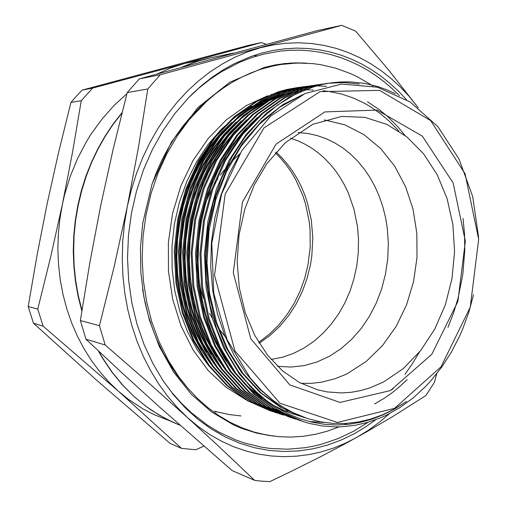 <?xml version="1.0" encoding="UTF-8"?>
<svg xmlns="http://www.w3.org/2000/svg" width="507" height="507" viewBox="0 0 507 507"><rect width="100%" height="100%" fill="white"/><g stroke="black" fill="none" stroke-linecap="round" stroke-linejoin="round"><path stroke-width="0.76" d="M324.271 119.912L344.893 124.861L363.906 134.602L380.675 148.583L394.687 166.157L405.549 186.601L412.99 209.163L416.836 233.068L417.014 257.524L413.528 281.772L406.481 305.024L396.068 326.533L382.557 345.546L366.339 361.364L347.884 373.336L344.722 374.869L335.013 378.754L321.628 382.177L311.387 383.362L301.057 383.33M303.047 421.583L279.674 411.088L258.323 395.276L239.304 374.046L223.796 348.246L212.642 319.252L206.102 287.856L204.441 254.419L207.997 220.779L216.502 188.832L229.291 160.016L246.199 134.349L266.543 113.017L289.161 97.059L312.724 86.893L321.381 84.587L331.274 82.831L322.503 84.435L313.839 86.735L295.473 94.144L277.5 105.076L260.547 119.43L245.223 136.877L232.048 156.872L221.382 178.756L213.2 202.623L207.794 228.112L205.455 254.381L206.286 280.529L210.152 305.677L216.8 329.227L226.249 351.389L238.309 371.511L242.099 376.72L250.173 386.435L263.355 399.186L277.608 409.612L292.678 417.61L303.047 421.583L309.498 423.472L322.528 426.013L335.628 426.926L342.162 426.786L355.122 425.335L367.86 422.363L380.263 417.952L386.302 415.22L399.941 407.571L413.154 397.932L425.43 386.626L431.159 380.427L441.768 367.03L451.097 352.561L459.165 337.104L462.726 328.986L468.829 312.173L473.513 294.757M281.74 95.297L274.642 97.483M272.177 98.364L261.073 103.143M256.827 105.342L248.253 110.437L239.938 116.306M288.705 93.637L287.97 93.789M277.811 95.912L278.375 95.639M278.406 95.278L278.501 94.125M278.527 93.827L278.603 92.889M278.622 92.648L278.685 91.906M278.698 91.723L287.235 89.371L297.4 87.597L288.832 89.15L280.377 91.374L257.398 101.147L235.381 116.433L215.608 136.814L199.207 161.302L186.823 188.775L178.61 219.214L175.207 251.263L176.854 283.128L183.249 313.079L194.124 340.774L209.239 365.465L227.776 385.84L248.601 401.075L272.519 411.602M180.029 212.281L182.013 204.568L186.899 189.504L192.926 175.124L200.037 161.543L208.073 149.007L216.964 137.536L221.73 132.207L231.857 122.377M240.876 115.038L250.984 108.168L261.435 102.433M265.338 100.614L275.542 96.647M478.576 237.232L472.727 196.615L459.025 158.989L437.864 126.636L410.176 101.983L377.417 87.204L341.674 84.016L305.018 93.567L270.681 116.128L241.858 150.573L221.61 193.934L211.818 243.202L213.758 293.426L227.047 339.601L250.287 378.057L261.162 390.029L272.962 400.27L281.258 406.094L294.218 413.287L307.648 418.592L320.183 421.78L332.839 423.396L345.495 423.465L358.037 422.033L370.363 419.15L382.373 414.872L393.971 409.269L406.551 401.392L394.763 408.972L382.943 414.941L371.669 419.264L360.097 422.407L348.284 424.327L336.35 424.967L324.347 424.302L312.394 422.293L300.594 418.947L289.129 414.289L278.001 408.319L267.221 401.012L256.916 392.393L247.245 382.532L238.309 371.511M139.298 78.902L127.194 92.616L147.797 88.998L160.225 74.789L139.298 78.902L317.052 30.642L341.699 25.35L355.565 31.06L388.159 69.44L418.307 107.82M160.225 74.789L341.699 25.35M436.717 373.754L434.417 382.316L425.817 395.606L392.995 416.386L367.112 431.603L344.823 443.948L321.115 456.427L289.63 472.144L269.813 481.65L260.047 481.01L254.615 480.389L232.13 470.54L159.217 406.766L122.84 373.64L85.962 339.151L105.228 344.994L99.461 325.703L80.328 320.557L85.962 339.151M254.615 480.389L218.061 445.716L187.444 417.559L148.139 382.405L105.228 344.994M127.194 92.616L113.194 149.096L100.728 205.563L89.847 262.537L80.328 320.557M99.461 325.703L114.24 266.169L127.346 206.495L138.5 147.252L147.797 88.998M418.288 107.807L409.263 96.545L400.486 87.16L391.106 78.515L381.15 70.676L370.655 63.692L359.659 57.627L348.214 52.525L336.363 48.45L324.169 45.44L311.678 43.545L298.972 42.803L286.106 43.253L273.165 44.914L260.224 47.81L247.365 51.955L234.671 57.354L222.231 64.002L210.139 71.88L198.484 80.955L187.362 91.197L176.854 102.553L167.05 114.956L158.038 128.328L149.901 142.6L142.695 157.658L136.503 173.407L131.37 189.726L127.346 206.495L124.462 223.587L122.751 240.869L122.225 258.215L122.884 275.478L124.722 292.539L127.713 309.257L131.826 325.513L137.017 341.192L143.24 356.174L150.427 370.37L158.52 383.679L167.443 396.024L177.108 407.336L187.444 417.559L198.364 426.641L209.778 434.556L221.61 441.267L233.759 446.762L246.155 451.046L258.703 454.114L271.34 455.977L283.977 456.661L296.544 456.186L308.985 454.589L321.216 451.908L333.2 448.175L344.861 443.441L356.161 437.75L368.576 430.132L380.396 421.412L389.37 413.687M375.769 419.726L365.636 426.919L355.065 433.289L341.686 439.835L327.807 445.007L313.522 448.72L298.927 450.907L284.135 451.496L269.255 450.438L254.419 447.687L239.76 443.226L225.406 437.04L211.508 429.131L198.212 419.523L185.663 408.274L174.002 395.441L163.374 381.131L152.911 363.563L144.07 344.494L136.998 324.144L131.82 302.768L128.639 280.65L127.51 258.082L128.467 235.387L131.497 212.877L136.554 190.854L143.557 169.636L152.392 149.495L162.912 130.692L174.953 113.46L188.331 97.997L193.009 93.307L202.699 84.58L212.794 76.741L223.226 69.833L233.936 63.863L250.395 56.702L261.536 53.134L273.172 50.44L284.826 48.78L296.424 48.127L307.907 48.476L319.233 49.794L330.342 52.05L341.186 55.219L351.725 59.256L361.916 64.136L371.713 69.808L381.093 76.24L390.022 83.376L398.477 91.184L406.418 99.613M186.563 386.74L177.33 375.376L169.021 363.075L162.804 352.105L157.259 340.52L152.436 328.384L148.361 315.766L145.078 302.736L142.613 289.37M151.77 184.897L156.543 172.139L162.056 159.857L168.273 148.114L175.162 136.979L182.659 126.522L190.714 116.781L201.064 106.102L212.141 96.533M339.063 426.907L327.471 431.134L315.582 434.271L303.465 436.267L291.189 437.072L278.837 436.66L266.486 435.006L254.222 432.078L242.131 427.87L230.317 422.382L218.859 415.626L207.87 407.622L197.432 398.401L187.647 388.007L178.603 376.505L168.058 359.938L159.109 341.794L151.929 322.319L146.643 301.766L143.361 280.428L142.144 258.621L143.025 236.668L145.997 214.905L151.01 193.642L157.975 173.21L166.771 153.9L177.254 135.977L189.231 119.684L206.571 101.387L214.943 94.251L223.619 87.812L232.548 82.102L241.687 77.127L250.997 72.894L260.433 69.415L273.153 65.948L281.151 64.452L297.096 63.026L312.857 63.629L320.608 64.668L335.773 68.179L350.362 73.509L357.397 76.823L370.883 84.682M371.929 85.379L373.038 86.139M419.371 352.2L412.514 363.525L404.979 374.274M393.8 387.722L391.886 389.775M346.82 423.389L344.728 424.391M188.002 409.707L179.922 401.842L172.26 393.286M199.2 87.584L208.238 80.505L217.566 74.174M394.554 408.3L441.039 366.846L470.274 307.204L478.671 239.386L465.058 173.692L430.658 120.59L379.635 90.398L320.056 91.647L263.951 127.903L225.171 194.061L214.55 275.225L234.944 350.971L279.972 403.255L337.466 422.464L394.554 408.3M276.898 95.988L269.794 98.2M267.322 99.093L256.193 103.922M251.928 106.147L236.116 116.382L221.382 129.247L208.047 144.552L196.431 162.037L186.804 181.36L179.408 202.154L174.421 223.967L171.968 246.339L172.101 268.786L174.814 290.822L180.017 311.976L187.577 331.812L197.293 349.931L208.909 366.01M289.446 411.038L286.005 410.835M285.669 410.809L285.207 410.771M284.135 410.676L283.172 410.581M282.595 410.518L281.581 410.404M278.147 409.948L265.066 407.127M264.198 406.874L255.705 404.022M254.305 403.471L248.107 400.784M245.737 399.636L226.04 387.221L208.276 370.535L193.091 349.944L181.081 326.026L172.741 299.504L168.438 271.245L168.368 242.226L172.557 213.466L180.853 185.974L192.907 160.694L208.25 138.449L226.28 119.918L246.332 105.589L267.696 95.766M270.992 94.689L278.628 92.597M279.287 92.445L285.669 91.171M286.861 90.975L290.549 90.461M291.506 90.347L294.599 90.043M295.435 89.973L301.564 89.682M302.286 89.676L310.905 89.916M311.742 89.98L313.294 90.107M270.776 411.044L247.625 400.758L226.819 385.542L208.295 365.198L193.192 340.539L182.33 312.889L175.942 282.976L174.294 251.161L177.691 219.163L185.898 188.775L198.262 161.346L214.651 136.89L234.405 116.54L256.403 101.273L278.711 91.609M278.368 95.741L279.053 95.322M279.078 94.967L279.173 93.846M279.199 93.554L279.275 92.642M279.294 92.413L279.351 91.697M298.617 420.132L274.908 409.555L253.639 393.831L234.69 372.727L219.233 347.099L208.124 318.307L201.602 287.127L199.948 253.937L203.478 220.539L211.945 188.826L224.664 160.212L241.497 134.729L261.758 113.543L284.288 97.686L307.768 87.578L317.629 85.018L326.242 83.541L317.496 85.132L308.864 87.426L285.365 97.547L262.816 113.422L242.542 134.64L225.691 160.168L212.953 188.826L204.479 220.596L200.943 254.045L202.597 287.292L209.125 318.516L220.247 347.352L235.711 373.019L254.679 394.148L275.96 409.89L300.505 420.734M325.684 83.623L327.642 83.376M293.819 418.567L270.206 408.04L249.013 392.399L230.134 371.428L214.74 345.97L203.675 317.369L197.172 286.411L195.518 253.456L199.023 220.304L207.445 188.813L220.108 160.408L236.864 135.103L257.043 114.056L279.477 98.307L302.869 88.256L312.705 85.708L321.273 84.238L312.553 85.829L303.953 88.11L280.542 98.168L258.082 113.942L237.891 135.014L221.115 160.364L208.44 188.819L200.012 220.355L196.501 253.563L198.155 286.569L204.657 317.578L215.735 346.218L231.141 371.72L250.04 392.716L271.245 408.369L295.682 419.156M289.085 417.02L265.567 406.544L244.45 390.992L225.647 370.148L210.31 344.849L199.283 316.45L192.806 285.707L191.152 252.987L194.637 220.07L203.015 188.807L215.614 160.599L232.301 135.47L252.385 114.569L274.737 98.916L298.046 88.928L306.608 86.659L316.368 84.929L307.686 86.507L299.111 88.782L275.789 98.783L253.418 114.455L233.309 135.388L216.609 160.554L203.991 188.807L195.607 220.12L192.115 253.088L193.775 285.866L200.252 316.653L211.292 345.096L226.642 370.433L245.464 391.303L266.593 406.874L290.923 417.603M283.388 415.163L260.991 405.068L239.957 389.598L221.217 368.887L205.943 343.752L194.954 315.538L188.503 285.01L186.849 252.524L190.309 219.835L198.643 188.8L211.185 160.789L227.795 135.832L247.796 115.07L270.06 99.518L293.28 89.587L301.811 87.331L311.532 85.607L302.875 87.185L294.333 89.441L271.093 99.385L248.817 114.962L228.79 135.749L212.167 160.751L199.612 188.8L191.266 219.886L187.799 252.625L189.453 285.162L195.911 315.741L206.907 343.993L222.199 369.166L240.952 389.908L262.005 405.397L283.388 415.163M279.807 413.997L256.479 403.61L235.514 388.229L216.85 367.638L201.634 342.669L190.689 314.644L184.256 284.326L182.602 252.061L186.044 219.607L194.333 188.788L206.818 160.979L223.353 136.187L243.271 115.564L265.446 100.113L288.578 90.24L297.083 87.996L306.76 86.279L298.129 87.844L289.624 90.094L266.467 99.98L244.273 115.457L224.335 136.11L207.788 160.934L195.29 188.794L186.988 219.658L183.54 252.163L185.194 284.478L191.633 314.841L202.585 342.903L217.82 367.911L236.496 388.533L257.474 403.933L281.6 414.561M275.263 412.508L252.023 402.178L231.141 386.879L212.547 366.409L197.388 341.598L186.481 313.757L180.074 283.647L178.42 251.611L181.836 219.385L190.087 188.781L202.515 161.163L218.973 136.541L238.81 116.059L260.896 100.697L283.945 90.88L293.635 88.383L302.045 86.944L293.452 88.503L284.972 90.74L261.904 100.57L239.798 115.945L219.943 136.465L203.465 161.118L191.025 188.781L182.767 219.436L179.345 251.713L180.999 283.793L187.413 313.953L198.326 341.832L213.498 366.681L232.111 387.177L253.006 402.495L277.031 413.072M201.761 349.862L194.32 336.065L188.148 321.425L183.312 306.19L179.776 290.245L177.583 273.603L176.829 256.536L177.564 239.31L179.789 222.237L183.439 205.608L188.433 189.675L194.612 174.687L201.976 160.548L210.544 147.252L220.196 135.039M233.385 121.756L245.844 111.958L258.868 104.024M263.329 101.78L274.61 97.11M277.05 96.273L279.021 95.652M206.666 352.105L199.004 338.131L192.647 323.263L187.666 307.768L184.009 291.557L181.74 274.617L180.955 257.226L181.696 239.672L183.965 222.275L187.71 205.329L192.825 189.124L199.162 173.895L206.717 159.521L215.507 146.041L225.4 133.696M238.493 120.672L250.895 111.02L263.83 103.213M268.279 100.994L279.522 96.381M281.962 95.557L288.901 93.554M290.562 93.142L295.644 92.059M296.937 91.824L301.044 91.19M211.634 354.355L203.757 340.21L197.21 325.12L192.071 309.365L188.306 292.881L185.961 275.643L185.137 257.924L185.885 240.039L188.205 222.313L192.039 205.056L197.28 188.572L203.77 173.09L211.52 158.495L220.532 144.825L230.666 132.346M216.666 356.624L208.573 342.301L201.837 326.99L196.545 310.968L192.666 294.218L190.239 276.676L189.377 258.633L190.131 240.413L192.502 222.351L196.431 204.784L201.799 188.015L208.44 172.291L216.388 157.462L225.621 143.608L235.996 131.002M300.334 416.006L298.35 415.487M297.856 415.353L295.911 414.802M295.429 414.656L284.535 410.752L272.962 405.106M259.47 396.309L248.132 386.714L237.555 375.472M226.94 361.193L218.403 346.528L211.28 330.773L205.671 314.226L201.571 296.931L198.985 278.774L198.047 260.072L198.814 241.174L201.285 222.44L205.398 204.239L211.02 186.899L217.985 170.675L226.325 155.383L236.008 141.168L246.865 128.309M407.165 379.616L398.369 387.728L391.467 393.229L384.357 398.198L374.61 403.959M302.685 416.9L300.714 416.336M302.21 416.722L298.293 415.594M463.043 218.359L464.513 234.088L464.767 250.128L462.815 274.287L458.132 297.888L453.594 312.952L448.011 327.313M302.153 416.83L281.607 407.641L261.333 393.096L243.094 373.564L227.941 349.741L216.692 322.794L209.657 293.68L206.976 262.468L209.03 230.628L215.728 199.866L226.509 171.696L241.085 146.346L259.128 124.481L279.718 107.199L301.709 95.107M405.093 135.534L397.932 126.851L387.576 116.464L379.312 109.639L367.505 101.755M299.206 87.356L297.4 87.597M326.66 86.329L316.717 85.892M316.146 85.892L314.182 85.93M313.624 85.943L311.685 86.025M311.133 86.051L309.219 86.177M308.681 86.215L306.798 86.38M306.26 86.431L304.403 86.64M303.877 86.703L302.045 86.944M318.276 84.682L316.368 84.929M291.455 417.768L293.331 418.313M293.876 418.465L295.784 418.978M309.46 421.59L324.017 422.432M323.2 83.985L321.273 84.238M359.292 84.042L344.101 82.527L328.758 83.218M328.194 83.287L326.242 83.541M395.321 93.7L386.822 89.809L378.007 86.64L364.318 83.332L350.242 81.855L340.761 81.925L331.274 82.831M307.648 418.592L290.429 411.545L274.541 401.791L259.521 389.015L245.882 373.38L234.095 355.242L224.531 335.121L217.427 313.643L212.769 290.834L210.697 266.828L211.387 242.333L214.873 218.111L220.976 194.91L229.398 173.381L240.045 153.507M304.606 417.584L302.641 416.982M302.159 416.83L280.32 407.146L259.78 392.266L241.364 372.265L226.192 347.884L215.076 320.373L208.301 290.638L206.064 258.83L208.719 226.578L216.115 195.645L227.63 167.532L243.062 142.315L261.923 120.913L283.198 104.385L305.67 93.275M299.745 416.032L297.812 415.436M293.515 414.067L283.521 410.417L274.743 406.278M262.094 398.584L252.778 391.423L243.886 383.165M235.578 373.925L224.557 358.645L215.209 341.655L207.731 323.358L202.236 304.143L198.674 283.806L197.198 262.639L197.933 241.148L200.867 219.88L205.912 199.352L212.851 180.048L221.521 162.139L231.978 145.471L244.038 130.457L257.404 117.453M225.412 369.837L214.797 354.805L205.804 338.163L198.63 320.316L193.363 301.608L189.948 281.816L188.553 261.251L189.276 240.394L192.121 219.74L196.989 199.796L203.687 180.999L212.053 163.546L222.142 147.271L233.79 132.53L246.732 119.69M220.437 367.822L210.018 352.91L201.203 336.445L194.175 318.821L189.016 300.359L185.682 280.84L184.32 260.573L185.036 240.02L187.837 219.67L192.616 200.012L199.2 181.468L207.414 164.243L217.319 148.152L228.765 133.556L241.49 120.799M215.519 365.82L205.297 351.028L196.659 334.747L189.783 317.344L184.732 299.124L181.468 279.877L180.15 259.901L180.86 239.653L183.61 219.607L188.306 200.227L194.777 181.931L202.838 164.933L212.566 149.033L223.809 134.577L236.325 121.902M246.199 113.841L256.403 106.996L266.866 101.349M270.713 99.6L280.739 95.779M282.963 95.075L289.415 93.32M290.986 92.952L295.822 91.982M297.058 91.773L300.15 91.311M323.073 90.747L329.354 91.482L341.674 94.08L353.556 98.105L364.844 103.453L370.224 106.571L380.408 113.619L389.934 121.775L398.851 131.066M210.665 363.836L200.645 349.171L192.185 333.061L185.448 315.886L180.505 297.907L177.317 278.926L176.03 259.242L176.74 239.298L179.446 219.544L184.06 200.442L190.41 182.393L198.326 165.612L207.876 149.907L218.916 135.597L231.224 123.005M214.778 411.38L216.204 411.899M214.765 411.209L216.362 411.671M216.762 411.779L228.771 414.485L240.958 415.943M201.925 59.978L184.497 63.514L261.365 42.601L266.175 44.261M126.902 93.719L113.948 105.614L102.002 119.056L91.216 133.918L86.304 141.833L77.539 158.539L70.27 176.246L64.604 194.745L62.405 204.226L72.558 152.094L81.272 100.678L92.635 88.072L184.497 63.514L170.644 68.014L157.05 73.997M43.089 326.153L37.772 309.105L50.719 256.764L62.405 204.226L59.82 219.265L58.311 234.475L57.88 249.736L58.539 264.946L60.27 279.978L63.052 294.732L66.867 309.099L71.677 322.972L77.425 336.261L84.073 348.879L91.558 360.737L99.803 371.777L108.752 381.923L118.327 391.125L43.089 326.153L33.449 323.225L97.122 380.605L170.003 443.327L181.5 448.365L118.327 391.125L128.658 399.497L143.183 409.003L154.534 414.859L170.111 420.943M203.839 446.16L195.708 449.779L181.5 448.365M92.635 88.072L82.121 90.132L76.424 96.165L70.936 102.49L81.272 100.678M82.121 90.132L248.684 45.319L261.365 42.601M37.772 309.105L28.208 306.532L33.449 323.225M70.936 102.49L58.419 153.127L47.145 203.694L37.125 254.742L28.208 306.532M290.568 138.177L298.015 140.864L305.195 144.28L312.058 148.38L318.567 153.133L324.683 158.495L330.374 164.433L335.609 170.884L340.349 177.824L344.589 185.182L348.29 192.92L354.038 209.334L357.492 226.642L358.525 239.646L358.284 252.74L356.782 265.757L354.032 278.533L350.064 290.91L344.925 302.723L338.663 313.82L331.35 324.043L323.079 333.245L313.934 341.287L304.029 348.043L293.49 353.392L282.45 357.226L271.068 359.45M298.122 132.581L307.736 133.474L317.129 135.534L326.223 138.709L334.918 142.949L343.157 148.196L350.857 154.382L357.961 161.435L364.413 169.281L370.173 177.83L375.186 187.001L379.432 196.71L382.874 206.862L385.497 217.376L387.278 228.15L388.343 243.411L387.76 258.76L385.535 273.964L381.714 288.762L376.333 302.933L369.483 316.222L361.244 328.416L351.744 339.291L341.11 348.626L329.512 356.237L317.141 361.947L304.194 365.598L290.904 367.074L277.525 366.288M225.159 336.673L218.593 328.327M212.471 318.675L209.594 313.237M203.351 298.262L199.802 285.954M197.774 275.535L196.463 263.748M199.619 222.541L202.895 210.5M206.279 201.121L211.863 189.041M214.848 183.68L217.826 178.87M220.387 175.092L224.278 169.896M226.749 166.879L229.722 163.514M231.864 161.245L239.83 153.849M273.691 436.128L256.466 433.048L241.459 428.257L233.239 424.733L211.356 411.76L191.297 394.186L173.749 372.315L159.363 346.642L149.413 320.234L143.83 296.842L140.813 272.525L140.445 247.752L142.759 222.985L152.049 184.066L171.353 142.055L198.022 107.446L229.931 82.178L264.743 67.292L275.035 64.953L284.661 63.552L295.657 62.868L306.564 63.147M270.199 435.633L257.347 433.232L243.582 429.055M275.681 64.839L289.966 63.134L303.04 63.014M383.501 382.018L403.401 368.5L420.702 350.546L434.841 328.967L445.387 304.656L452.022 278.533L454.564 251.529L452.909 224.601L447.085 198.706L437.237 174.801L423.605 153.836L406.608 136.725L386.784 124.323L364.863 117.364L341.705 116.426L312.68 124.348L285.428 142.581L267.037 163.387L254.343 184.789L244.862 208.903L239.044 234.811L237.162 261.479L239.279 287.843L245.268 312.838L254.806 335.507L267.423 355.046L282.532 370.845L299.472 382.5L317.61 389.813L327.154 391.886L341.604 392.931L351.205 392.291L360.692 390.593L370.009 387.887L383.501 382.018M181.969 67.139L192.349 63.014L202.857 59.725L211.318 57.697L197.084 61.429L182.108 67.101M121.978 113.023L113.27 124.202L105.285 136.18L98.085 148.893L91.723 162.246L86.253 176.17L81.728 190.562L78.173 205.322L75.625 220.355L74.104 235.552L73.616 250.8L74.168 266.004L75.746 281.043L78.338 295.822L81.925 310.24M98.624 351.085L102.889 358.468L112.269 372.392L122.675 385.079L133.994 396.442L146.105 406.399L158.868 414.903L172.158 421.9L179.953 425.234M287.767 63.609L287.063 63.35M256.998 55.916L253.715 55.529M390.39 390.593L340.007 402.425L289.77 384.876L250.794 338.765L233.296 272.684L242.504 202.065L276.023 144.191L324.829 111.92L377.132 110.095L422.363 136.155L453.119 182.894L465.375 241.193L457.891 301.488L431.749 354.311L390.39 390.593M276.081 152.037L282.082 157.943L287.608 164.369L292.647 171.277L297.165 178.622L301.139 186.348L304.555 194.403L307.394 202.749L311.298 220.082L312.787 237.935L311.837 255.883L310.455 264.768L307.071 278.495L302.248 291.702L296.044 304.194L288.534 315.779L279.813 326.267L270.003 335.488L259.229 343.271M211.318 57.697L233.531 53.077M175.872 373.38L178.603 376.505M199.276 107.814L202.515 105.215M178.958 424.834L165.352 418.541L152.22 410.733L145.87 406.272L133.696 396.246L122.32 384.826L111.87 372.075L102.465 358.094L98.187 350.673M81.823 310.867L78.16 296.386L75.505 281.531L73.87 266.409L73.287 251.123L73.749 235.787L75.264 220.513L77.825 205.398L81.399 190.556L85.962 176.087L91.482 162.094L97.908 148.665L105.19 135.895L113.264 123.86L122.073 112.636M298.287 415.594L297.33 415.284M275.371 152.848L281.093 158.729L286.379 165.124L291.202 171.987L295.524 179.275L302.597 194.942L305.309 203.218L309.023 220.406L310.005 229.221L310.195 247.017L308.028 264.711L304.751 278.134L300.112 291.056L294.187 303.294L287.038 314.67L278.761 325.006L269.477 334.145L258.665 342.352M188.604 97.712L199.086 87.977L210.075 79.301L221.496 71.715L239.26 62.45L251.396 57.703L263.678 54.11L280.225 51.112L290.574 50.269L300.86 50.218L311.032 50.941L321.064 52.424L330.913 54.642L340.539 57.57L349.919 61.189L359.019 65.466L367.816 70.372L376.283 75.885L384.388 81.969L392.126 88.592L399.472 95.728M367.993 422.325L353.671 431.172L338.004 438.637L321.653 444.214L313.275 446.249L304.789 447.77L287.57 449.196L270.18 448.41L261.485 447.161L244.228 442.928L235.723 439.937L218.422 431.837L207.3 425.043L191.437 412.812L181.519 403.344L172.215 392.874L163.596 381.46M302.115 63.001L286.379 63.413M253.861 432.332L269.299 435.494"/></g></svg>
